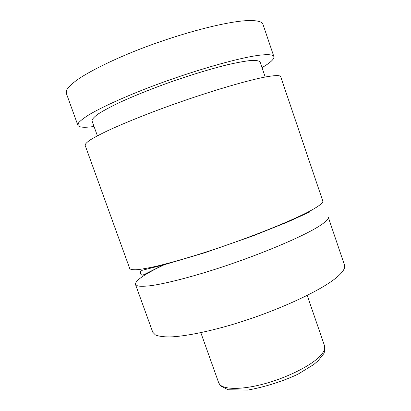 <?xml version="1.0" encoding="UTF-8"?>
<svg xmlns="http://www.w3.org/2000/svg" width="411" height="411" viewBox="0 0 411 411"><rect width="100%" height="100%" fill="white"/><g stroke="black" fill="none" stroke-linecap="round" stroke-linejoin="round"><path stroke-width="0.62" d="M165.91 263.888L156.19 268.666C142 275.961 135.096 281.227 135.481 284.458L137.695 285.964C140.624 286.462 145.165 286.349 151.315 285.619C164.898 283.631 186.265 278.329 211.1 270.582C255.483 256.659 302.835 236.859 319.63 225.855C325.995 221.714 328.851 218.75 328.199 216.972L344.5 265.116C345.512 267.957 343.026 271.948 337.041 277.091C321.263 290.762 274.784 312.149 230.365 325.132C205.5 332.324 183.845 336.445 169.81 336.958C163.419 336.928 158.62 336.265 155.415 334.955L152.779 332.252L135.481 284.458M293.665 219.392L291.584 219.88M313.855 208.86C320.344 205.053 323.323 202.433 322.794 201.01L280.708 76.723C280.292 75.341 276.336 75.234 268.835 76.405C249.02 79.446 199.063 94.484 154.813 111.211C136.098 118.353 120.418 124.841 107.774 130.677C100.243 134.294 94.355 137.408 90.101 140.017C86.813 142.314 85.149 144.05 85.098 145.222L129.748 268.614C130.554 269.549 132.953 269.924 136.945 269.734C141.872 269.195 148.366 268.029 156.427 266.236C169.8 263.035 185.895 258.452 204.709 252.477C249.071 238.236 296.721 218.971 313.855 208.86M97.397 135.81L92.018 120.87C92.033 119.277 94.047 117.007 98.065 114.058C103.259 110.744 110.369 106.922 119.39 102.58C134.561 95.624 152.27 88.54 172.522 81.327C192.846 74.329 211.11 68.817 227.304 64.789C237.06 62.554 245.002 61.111 251.131 60.453C256.11 60.253 259.1 60.771 260.106 62.01L265.223 77.042M94.032 126.47C84.383 127.836 78.999 127.451 77.89 125.304L66.294 93.256L66.757 89.834C68.55 87.024 72.028 83.69 77.196 79.842C88.904 71.766 109.064 61.573 133.75 51.56C177.937 33.759 228.886 20.55 249.852 20.55C257.784 20.519 262.161 21.793 262.983 24.377L273.911 56.656C274.384 59.025 270.423 62.688 262.023 67.64M77.89 125.304L78.655 122.719C80.638 120.474 84.301 117.69 89.634 114.376C101.666 107.343 122.031 97.982 146.742 88.36C190.971 71.221 241.303 56.882 261.56 54.997C269.226 54.262 273.341 54.817 273.911 56.656M320.082 356.096C323.976 351.96 325.455 348.518 324.52 345.774C324.926 350.028 324.546 352.828 323.38 354.184L318.052 360.848L313.66 364.583L297.857 374.277C282.3 381.49 265.665 386.751 247.961 390.06L228.136 389.767L220.774 386.037L218.714 382.831C220.82 389.351 238.683 390.455 262.352 384.336C285.984 378.259 310.778 365.944 320.082 356.096M309.617 212.045L287.412 222.115L252.698 235.996L204.837 252.719L164.061 264.787L142.345 270.243L140.454 271.383C140.243 273.526 140.834 274.789 142.221 275.17L144.112 274.579L164.893 264.15M292.54 219.453L294.661 218.95M324.52 345.774L307.212 295.422M218.714 382.831L200.825 332.674"/></g></svg>
